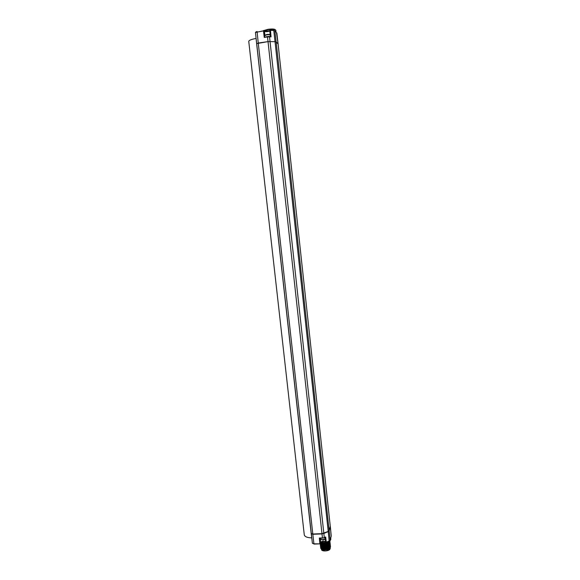 <?xml version="1.0" encoding="UTF-8"?>
<svg xmlns="http://www.w3.org/2000/svg" width="580" height="580" viewBox="0 0 580 580"><rect width="100%" height="100%" fill="white"/><g stroke="black" fill="none" stroke-linecap="round" stroke-linejoin="round"><path stroke-width="0.87" d="M330.238 525.973L278.11 44.138M276.471 32.603L278.088 43.978L276.152 41.912L275.036 41.666L276.152 41.912L278.088 43.978L330.274 526.277L329.15 530.649L328.229 531.432L321.98 533.665L312.816 534.02L311.185 533.462L312.816 534.02L258.252 43.043L256.628 43.66L255.468 32.437L263.407 30.899L264.437 31.443L264.06 31.052M275.036 41.666L268.025 41.615L275.036 41.666L328.229 531.432L329.15 530.649L276.152 41.912L274.848 30.769L273.767 30.508L275.036 41.666M331.209 535.688L330.31 526.365L329.179 530.903L328.258 531.686L322.009 533.919L268.025 41.615L256.621 43.623L311.177 533.397M326.38 542.655L329.193 541.495L328.258 531.686L329.179 530.903L330.274 526.277L329.179 530.903L330.129 540.473L331.238 535.978L330.129 540.553L325.721 542.401L325.068 537.435L325.721 542.401L326.351 542.713L325.743 542.445M322.494 538.139L319.326 538.037L322.451 537.921L322.009 533.919L323.836 533.281L269.526 36.816L271.048 36.881L269.345 36.467C267.293 36.482 265.901 36.765 265.132 37.294M320.537 542.612L319.899 543.859L313.918 543.837L312.837 534.274L322.009 533.919L312.837 534.274L311.206 533.694L312.837 534.274L321.98 533.665L328.229 531.432L323.857 533.535L324.278 537.537L325.67 536.949L324.256 537.733M311.214 533.738L311.786 538.385M319.326 538.037L319.848 543.62L320.312 543.424L319.834 538.262M319.892 543.837L313.976 544.076L319.899 543.859L320.602 542.358C321.973 541.053 323.64 540.821 325.626 541.662M324.873 541.423L322.48 541.466L320.682 542.184M325.757 542.51L320.689 542.307M325.916 542.706L320.624 542.401M330.107 540.807L326.808 542.517M320.566 547.295L320.566 547.295C320.921 548.332 322.371 548.818 324.923 548.752C328.352 548.368 330.187 547.375 330.411 545.773L330.404 545.729C330.44 546.751 329.462 547.592 327.468 548.252L324.923 548.709C322.364 548.774 320.914 548.288 320.559 547.245L320.602 546.831M330.498 546.577C330.259 548.173 328.432 549.159 325.01 549.543C322.451 549.608 321.001 549.122 320.653 548.078L320.646 548.035C320.994 549.072 322.451 549.564 325.01 549.499C328.447 549.108 330.281 548.115 330.491 546.519M330.216 544.613L330.325 544.939C330.107 546.527 328.28 547.52 324.836 547.919C322.262 547.977 320.812 547.491 320.472 546.462L320.515 546.048M320.472 546.447L320.479 546.505C320.827 547.542 322.284 548.027 324.836 547.962L327.381 547.513C329.375 546.846 330.361 546.005 330.325 544.99L330.325 544.939M330.136 543.83L330.238 544.156C330.02 545.736 328.193 546.73 324.749 547.121C322.19 547.194 320.74 546.708 320.385 545.671L320.392 545.715C320.733 546.751 322.19 547.23 324.749 547.172C328.193 546.773 330.027 545.787 330.245 544.214M320.392 545.715L320.428 545.258M320.435 545.236L320.675 544.83M330.049 543.039L330.15 543.366C329.933 544.946 328.106 545.939 324.662 546.331C322.089 546.396 320.638 545.91 320.298 544.888L320.305 544.932C320.638 545.954 322.096 546.44 324.662 546.375C328.106 545.983 329.933 544.997 330.158 543.424M320.305 544.932L320.341 544.468M324.575 545.541C322.016 545.606 320.566 545.127 320.211 544.098L320.218 544.141C320.559 545.171 322.016 545.649 324.575 545.584C328.012 545.193 329.846 544.207 330.071 542.626L330.063 542.576C329.846 544.156 328.019 545.142 324.575 545.541M320.566 542.568L324.321 543.206L329.346 541.415M320.406 543.17L324.409 543.996C327.83 543.605 329.665 542.626 329.904 541.06M329.897 541.002C329.679 542.576 327.845 543.554 324.401 543.953L320.414 543.141M320.247 543.67C320.878 544.504 322.291 544.874 324.495 544.794C327.925 544.402 329.752 543.416 329.984 541.836M329.875 541.459L329.976 541.785C329.766 543.366 327.932 544.352 324.488 544.743C322.299 544.823 320.892 544.461 320.262 543.656M322.785 549.434L328.396 548.789M322.262 548.499L328.324 547.991M328.78 547.73L329.781 546.237M329.774 546.193L329.483 545.635M322.589 547.846L328.251 547.194M320.95 548.636L322.879 550.014L328.976 549.245L330.39 548.122M328.447 549.601L323.053 550.152L321.646 549.557M322.524 549.92L322.93 550.05M327.076 550.079L330.078 548.491M328.7 546.94L329.694 545.447M329.687 545.403L329.396 544.845M321.102 542.923L320.849 543.424M320.841 543.467L321.791 544.533M322.197 544.671L327.946 544.011M328.389 543.757L329.353 542.285M329.346 542.242L329.041 541.691M320.755 542.677L321.697 543.743M322.096 543.88L327.874 543.213M328.309 542.96L329.266 541.495M322.001 543.083L327.794 542.416M330.709 538.11L330.542 538.791M330.716 538.167L330.825 539.385L329.947 540.937M330.027 548.6L330.013 548.926C329.701 551.167 321.595 551.776 321.508 549.572L321.501 549.514M256.092 38.454C251.437 39.309 248.994 40.274 248.748 41.347L248.755 41.419M311.714 537.877C307.306 537.74 304.826 536.746 304.282 534.898L304.268 534.76M267.518 36.569L264.226 37.424L267.518 36.939L268.025 41.615L258.252 43.043L257.063 31.48L255.903 31.987M269.946 30.109L269.78 30.53L270.476 30.356L270.171 30.001L269.773 30.486M263.32 30.914L261.101 31.24M269.787 30.689L264.204 31.197M264.226 37.424L263.443 30.523L263.936 30.921L264.697 36.982M275.05 30.994L275.892 31.951M263.878 30.74L268.098 29.667C272.665 29.123 275.246 29.319 275.848 30.262L276.015 31.581M256.063 38.091L312.373 543.119M263.683 30.559L268.134 29.29C272.158 28.797 274.55 28.956 275.326 29.754M324.075 537.827L322.538 538.153M313.918 543.837L312.359 543.272L313.918 543.837M320.298 539.016L320.602 542.445L322.98 541.408M327.468 548.252L327.381 547.513M319.703 538.269L322.502 538.16L325.387 537.298M331.173 536.217L330.31 526.393M330.1 540.654L326.351 542.713L325.67 536.949M267.554 36.562L269.526 36.816L267.518 36.939L267.554 36.562M270.294 36.504L269.765 30.508L270.302 36.504M273.601 30.167L274.848 30.769L276.827 33.162M270.302 30.008L273.767 30.508L270.476 30.356L271.048 36.881M269.809 30.928C267.88 31.726 266.089 31.9 264.437 31.443L264.944 35.438M255.512 32.516L255.693 32.081M325.22 538.639C323.292 539.9 321.639 539.973 320.262 538.863L320.276 538.668M324.88 538.994C323.618 539.995 322.27 540.139 320.827 539.429M265.111 35.322L264.893 35.655C266.082 34.836 267.837 34.575 270.149 34.865M265.343 35.213C266.285 34.423 267.771 34.206 269.801 34.553M324.278 541.379L325.641 541.771M248.748 41.347L304.282 534.898M276.849 33.082L278.125 44.044M320.189 538.247L320.262 538.863C322.233 540.321 323.894 540.277 325.235 538.74"/></g></svg>
